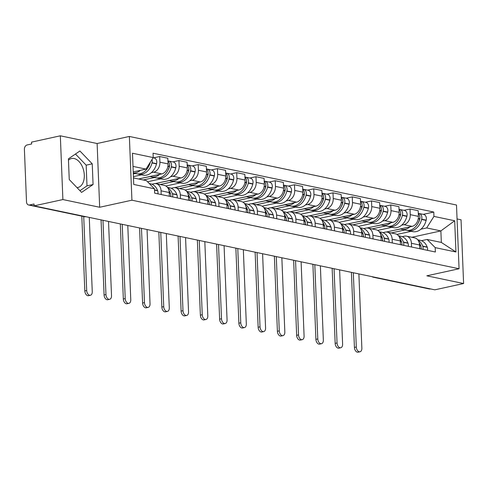 <?xml version="1.0" encoding="UTF-8"?>
<svg xmlns="http://www.w3.org/2000/svg" width="488" height="488" viewBox="0 0 488 488"><rect width="100%" height="100%" fill="white"/><g stroke="black" fill="none" stroke-linecap="round" stroke-linejoin="round"><path stroke-width="0.73" d="M68.466 160.174A14.841 9.327 -102.4 0 1 71.492 158.527A14.841 9.327 -102.4 0 1 74.085 158.527A14.841 9.327 -102.4 0 1 84.125 173.033A14.841 9.327 -102.4 0 1 77.842 187.52A14.841 9.327 -102.4 0 1 77.013 187.642M60.329 135.81L62.891 199.555L34.111 205.857L434.82 289.829L463.6 283.528L426.811 275.818L459.062 268.754L456.5 205.015L129.363 136.457L97.118 143.521L60.329 135.81L31.549 142.118L31.628 143.972L27.145 144.954A3.806 2.849 -78.2 0 0 24.4 149.304L26.511 201.898A3.806 2.849 -78.2 0 0 28.621 204.99A3.806 2.849 -78.2 0 0 29.555 204.978L85.473 216.696A3.806 2.391 77.6 0 0 85.979 216.727A3.806 3.806 0 0 1 84.546 216.709A3.806 2.849 -78.2 0 0 85.473 216.696L85.656 216.66M463.6 283.528L461.038 219.789L457.061 218.953M62.891 199.555L99.674 207.26L131.925 200.196L459.062 268.754M34.111 205.857L34.038 203.996L29.555 204.978M430.446 288.914L430.264 288.957A3.806 2.849 101.8 0 1 429.336 288.963L373.411 277.245A3.806 2.849 -78.2 0 0 374.345 277.233L430.264 288.957M386.276 232.026L412.098 226.371A8.753 6.551 -78.2 0 0 418.405 216.367L418.179 210.694L410.03 208.992L410.255 214.659A8.753 6.551 101.8 0 1 403.948 224.663L401.667 225.163M411.408 243.274L419.552 244.982A8.753 6.551 -78.2 0 0 414.696 237.876L406.547 236.168A8.753 6.551 101.8 0 1 411.408 243.274L411.555 247.007M419.552 244.982L419.704 248.715M403.936 210.322L410.03 208.992M402.21 236.668L404.412 236.186A8.753 6.551 101.8 0 1 406.547 236.168M391.986 227.286L377.724 230.409M367.019 227.987L392.84 222.333A8.753 6.551 -78.2 0 0 399.147 212.329L398.922 206.662L390.772 204.954L390.998 210.621A8.753 6.551 101.8 0 1 384.69 220.625L382.409 221.125M400.447 244.677L400.294 240.95A8.753 6.551 -78.2 0 0 395.439 233.837L387.289 232.129A8.753 6.551 101.8 0 1 392.151 239.242L392.297 242.969M384.678 206.29L390.772 204.954M382.952 232.63L385.154 232.148A8.753 6.551 101.8 0 1 387.289 232.129M372.728 223.248L358.466 226.371M347.761 223.955L373.582 218.301A8.753 6.551 -78.2 0 0 379.89 208.291L379.658 202.624L371.514 200.916L371.74 206.583A8.753 6.551 101.8 0 1 365.433 216.593L363.145 217.093M381.189 240.639L381.036 236.912A8.753 6.551 -78.2 0 0 376.181 229.799L368.031 228.097A8.753 6.551 101.8 0 1 372.893 235.204L373.039 238.937M365.42 202.252L371.514 200.916M363.694 228.591L365.896 228.116A8.753 6.551 101.8 0 1 368.031 228.097M353.471 219.21L339.209 222.333M328.503 219.917L354.325 214.262A8.753 6.551 -78.2 0 0 360.632 204.258L360.4 198.592L352.257 196.884L352.482 202.55A8.753 6.551 101.8 0 1 346.175 212.554L343.887 213.055M361.931 236.607L361.779 232.874A8.753 6.551 -78.2 0 0 356.923 225.767L348.774 224.059A8.753 6.551 101.8 0 1 353.635 231.166L353.782 234.899M346.163 198.213L352.257 196.884M344.436 224.559L346.639 224.077A8.753 6.551 101.8 0 1 348.774 224.059M334.213 215.178L319.951 218.301M309.246 215.885L335.067 210.224A8.753 6.551 -78.2 0 0 341.374 200.22L341.142 194.553L332.999 192.845L333.225 198.512A8.753 6.551 101.8 0 1 326.917 208.522L324.63 209.023M342.674 232.569L342.521 228.841A8.753 6.551 -78.2 0 0 337.665 221.729L329.516 220.021A8.753 6.551 101.8 0 1 334.378 227.133L334.524 230.861M326.905 194.181L332.999 192.845M325.179 220.521L327.381 220.039A8.753 6.551 101.8 0 1 329.516 220.021M314.949 211.139L300.693 214.262M289.988 211.847L315.809 206.192A8.753 6.551 -78.2 0 0 322.117 196.188L321.885 190.515L313.741 188.813L313.967 194.48A8.753 6.551 101.8 0 1 307.66 204.484L305.372 204.984M323.416 228.536L323.263 224.803A8.753 6.551 -78.2 0 0 318.408 217.697L310.258 215.989A8.753 6.551 101.8 0 1 315.114 223.095L315.266 226.829M307.647 190.143L313.741 188.813M305.921 216.489L308.123 216.007A8.753 6.551 101.8 0 1 310.258 215.989M295.691 207.107L281.436 210.23M270.73 207.809L296.545 202.154A8.753 6.551 -78.2 0 0 302.859 192.15L302.627 186.483L294.484 184.775L294.709 190.442A8.753 6.551 101.8 0 1 288.402 200.446L286.114 200.946M304.158 224.498L304.006 220.771A8.753 6.551 -78.2 0 0 299.15 213.659L291 211.951A8.753 6.551 101.8 0 1 295.856 219.063L296.009 222.79M288.39 186.111L294.484 184.775M286.663 212.451L288.865 211.969A8.753 6.551 101.8 0 1 291 211.951M276.434 203.069L262.178 206.192M251.472 203.777L277.288 198.122A8.753 6.551 -78.2 0 0 283.601 188.112L283.369 182.445L275.226 180.737L275.452 186.41A8.753 6.551 101.8 0 1 269.144 196.414L266.857 196.914M284.901 220.46L284.748 216.733A8.753 6.551 -78.2 0 0 279.892 209.62L271.743 207.919A8.753 6.551 101.8 0 1 276.598 215.025L276.751 218.758M269.132 182.073L275.226 180.737M267.406 208.419L269.608 207.937A8.753 6.551 101.8 0 1 271.743 207.919M257.176 199.031L242.92 202.154M232.215 199.738L258.03 194.084A8.753 6.551 -78.2 0 0 264.344 184.08L264.112 178.413L255.968 176.705L256.194 182.372A8.753 6.551 101.8 0 1 249.886 192.376L247.599 192.876M265.643 216.428L265.49 212.695A8.753 6.551 -78.2 0 0 260.635 205.588L252.485 203.88A8.753 6.551 101.8 0 1 257.341 210.987L257.493 214.72M249.874 178.035L255.968 176.705M248.148 204.381L250.35 203.899A8.753 6.551 101.8 0 1 252.485 203.88M237.918 194.999L223.663 198.122M212.957 195.706L238.772 190.046A8.753 6.551 -78.2 0 0 245.086 180.041L244.854 174.375L236.71 172.667L236.936 178.334A8.753 6.551 101.8 0 1 230.629 188.344L228.341 188.844M246.385 212.39L246.233 208.663A8.753 6.551 -78.2 0 0 241.377 201.55L233.227 199.842A8.753 6.551 101.8 0 1 238.083 206.955L238.236 210.682M230.617 174.002L236.71 172.667M228.89 200.342L231.092 199.86A8.753 6.551 101.8 0 1 233.227 199.842M218.661 190.96L204.405 194.084M193.699 191.668L219.515 186.013A8.753 6.551 -78.2 0 0 225.828 176.009L225.596 170.336L217.453 168.635L217.679 174.301A8.753 6.551 101.8 0 1 211.371 184.305L209.084 184.806M227.127 208.358L226.975 204.624A8.753 6.551 -78.2 0 0 222.119 197.518L213.97 195.81A8.753 6.551 101.8 0 1 218.825 202.916L218.978 206.65M211.359 169.964L217.453 168.635M209.633 196.31L211.835 195.828A8.753 6.551 101.8 0 1 213.97 195.81M199.403 186.928L185.147 190.052M174.442 187.63L200.257 181.975A8.753 6.551 -78.2 0 0 206.57 171.971L206.339 166.304L198.195 164.596L198.421 170.263A8.753 6.551 101.8 0 1 192.113 180.267L189.826 180.767M207.87 204.319L207.717 200.592A8.753 6.551 -78.2 0 0 202.862 193.48L194.712 191.772A8.753 6.551 101.8 0 1 199.568 198.884L199.72 202.611M192.101 165.932L198.195 164.596M190.375 192.272L192.577 191.79A8.753 6.551 101.8 0 1 194.712 191.772M180.145 182.89L165.889 186.013M155.184 183.598L180.999 177.943A8.753 6.551 -78.2 0 0 187.313 167.933L187.081 162.266L178.937 160.558L179.163 166.231A8.753 6.551 101.8 0 1 172.856 176.235L170.568 176.735M188.612 200.281L188.459 196.554A8.753 6.551 -78.2 0 0 183.604 189.442L175.454 187.74A8.753 6.551 101.8 0 1 180.31 194.846L180.462 198.579M172.844 161.894L178.937 160.558M171.117 188.24L173.319 187.758A8.753 6.551 101.8 0 1 175.454 187.74M160.887 178.852L147.547 181.774M138.561 178.986L161.741 173.905A8.753 6.551 -78.2 0 0 168.055 163.901L167.823 158.234L159.68 156.526L159.905 162.193A8.753 6.551 101.8 0 1 153.598 172.197L151.31 172.697M169.354 196.249L169.202 192.516A8.753 6.551 -78.2 0 0 164.346 185.409L156.197 183.701A8.753 6.551 101.8 0 1 161.052 190.808L161.205 194.541M153.586 157.856L159.68 156.526M151.859 184.202L154.062 183.72A8.753 6.551 101.8 0 1 156.197 183.701M141.63 174.82L133.425 176.619M411.835 237.272L440.871 230.916L426.677 227.939L420.924 229.201M411.244 231.318L396.982 234.441M421.467 240.7L427.14 239.462L441.335 242.432L440.871 230.916L454.682 220.759L455.938 251.979L435.198 247.629L427.14 239.462M133.474 177.919L146.418 180.633L154.476 188.801L154.653 193.169L435.375 251.997L435.198 247.629M154.476 188.801L133.743 184.458L132.486 153.238L153.226 157.581L145.955 169.11L133.017 166.396M426.677 227.939L433.948 216.41L433.771 212.042L153.049 153.214L153.226 157.581M433.948 216.41L454.682 220.759M129.363 136.457L131.925 200.196M97.118 143.521L99.674 207.26M69.247 179.547L81.575 192.4L93.074 184.543L92.238 163.834L79.91 150.987L68.412 158.844L69.247 179.547M133.236 171.898L145.955 169.11M423.194 214.36L433.771 212.042M455.938 251.979L441.335 242.432M79.941 190.698L86.998 185.873L86.169 165.164L75.469 154.019M86.169 165.164L92.238 163.834M86.998 185.873L93.074 184.543M353.33 272.749L356.307 347.011A4.282 2.69 77.6 0 0 360.004 351.775A4.282 2.69 77.6 0 0 361.864 348.176L358.881 273.914M360.004 351.775L358.125 352.19A4.282 2.69 -102.4 0 1 354.428 347.425L351.415 272.353M419.241 242.829A14.463 10.828 101.8 0 1 420.717 245.684L420.802 245.915A4.807 3.599 101.8 0 1 421.022 248.99M422.992 249.405A4.807 3.599 -78.2 0 0 422.779 246.33L422.687 246.098A14.463 10.828 -78.2 0 0 418.149 240.34M417.752 239.803L420.144 240.303A14.463 10.828 101.8 0 1 427.195 247.044L427.281 247.276A4.807 3.599 101.8 0 1 427.5 250.344M407.242 230.415A14.463 10.828 -78.2 0 0 408.218 230.684A14.463 10.828 -78.2 0 0 421.62 219.466L421.687 219.197A4.807 3.599 -78.2 0 0 419.204 213.524A4.807 3.599 -78.2 0 0 418.289 213.488M419.204 213.524L423.712 214.464A4.807 3.599 101.8 0 1 426.195 220.143L426.128 220.411A14.463 10.828 101.8 0 1 412.726 231.629L408.218 230.684M418.295 213.585A4.807 3.599 101.8 0 1 419.71 218.783L419.643 219.051A14.463 10.828 101.8 0 1 406.242 230.269L401.74 229.329A14.463 10.828 101.8 0 1 400.41 228.927M419.9 217.239A2.33 1.745 101.8 0 1 419.9 218.697L419.832 218.966A11.986 8.973 101.8 0 1 418.021 223.303M421.126 247.806A2.33 1.745 101.8 0 1 421.181 249.02M393.023 230.549L400.556 228.982M404.839 229.976L391.236 232.959M410.018 226.822A14.463 10.828 101.8 0 1 401.74 229.329M334.066 268.717L337.049 342.979A4.282 2.69 77.6 0 0 340.746 347.743A4.282 2.69 77.6 0 0 342.606 344.138L339.624 269.882M340.746 347.743L338.867 348.151A4.282 2.69 -102.4 0 1 335.171 343.387L332.157 268.315M399.983 238.797A14.463 10.828 101.8 0 1 401.459 241.651L401.545 241.883A4.807 3.599 101.8 0 1 401.758 244.952M403.735 245.366A4.807 3.599 -78.2 0 0 403.521 242.298L403.43 242.066A14.463 10.828 -78.2 0 0 398.891 236.302M398.495 235.765L400.886 236.265A14.463 10.828 101.8 0 1 407.938 243.012L408.023 243.237A4.807 3.599 101.8 0 1 408.243 246.312M387.984 226.383A14.463 10.828 -78.2 0 0 388.96 226.652A14.463 10.828 -78.2 0 0 402.362 215.428L402.429 215.165A4.807 3.599 -78.2 0 0 399.946 209.486A4.807 3.599 -78.2 0 0 399.031 209.45M399.946 209.486L404.454 210.432A4.807 3.599 101.8 0 1 406.937 216.111L406.87 216.373A14.463 10.828 101.8 0 1 393.468 227.597L388.96 226.652M399.038 209.547A4.807 3.599 101.8 0 1 400.453 214.75L400.386 215.013A14.463 10.828 101.8 0 1 386.984 226.237L382.482 225.291A14.463 10.828 101.8 0 1 381.152 224.895M400.642 213.201A2.33 1.745 101.8 0 1 400.642 214.659L400.575 214.927A11.986 8.973 101.8 0 1 398.763 219.264M401.868 243.768A2.33 1.745 101.8 0 1 401.923 244.988M373.765 226.511L381.299 224.95M385.581 225.944L371.978 228.921M390.76 222.79A14.463 10.828 101.8 0 1 382.482 225.291M314.809 264.679L317.792 338.94A4.282 2.69 77.6 0 0 321.488 343.704A4.282 2.69 77.6 0 0 323.349 340.105L320.366 265.844M321.488 343.704L319.61 344.119A4.282 2.69 -102.4 0 1 315.913 339.355L312.9 264.282M380.725 234.758A14.463 10.828 101.8 0 1 382.202 237.613L382.287 237.845A4.807 3.599 101.8 0 1 382.5 240.919M384.477 241.328A4.807 3.599 -78.2 0 0 384.257 238.26L384.172 238.028A14.463 10.828 -78.2 0 0 379.634 232.27M379.237 231.733L381.628 232.233A14.463 10.828 101.8 0 1 388.68 238.974L388.765 239.205A4.807 3.599 101.8 0 1 388.985 242.274M368.727 222.345A14.463 10.828 -78.2 0 0 369.703 222.613A14.463 10.828 -78.2 0 0 383.104 211.395L383.171 211.127A4.807 3.599 -78.2 0 0 380.689 205.454A4.807 3.599 -78.2 0 0 379.774 205.417M380.689 205.454L385.197 206.394A4.807 3.599 101.8 0 1 387.679 212.073L387.612 212.335A14.463 10.828 101.8 0 1 374.211 223.559L369.703 222.613M379.774 205.509A4.807 3.599 101.8 0 1 381.195 210.712L381.128 210.981A14.463 10.828 101.8 0 1 367.726 222.199L363.225 221.253A14.463 10.828 101.8 0 1 361.895 220.857M381.384 209.163A2.33 1.745 101.8 0 1 381.384 210.627L381.317 210.889A11.986 8.973 101.8 0 1 379.505 215.232M382.61 239.736A2.33 1.745 101.8 0 1 382.665 240.95M354.508 222.479L362.041 220.911M366.323 221.906L352.72 224.883M371.502 218.752A14.463 10.828 101.8 0 1 363.225 221.253M295.551 260.647L298.534 334.902A4.282 2.69 77.6 0 0 302.231 339.666A4.282 2.69 77.6 0 0 304.091 336.067L301.108 261.812M302.231 339.666L300.352 340.081A4.282 2.69 -102.4 0 1 296.655 335.317L293.642 260.244M361.468 230.726A14.463 10.828 101.8 0 1 362.944 233.581L363.029 233.813A4.807 3.599 101.8 0 1 363.243 236.881M365.219 237.296A4.807 3.599 -78.2 0 0 365 234.222L364.914 233.996A14.463 10.828 -78.2 0 0 360.376 228.231M359.979 227.695L362.37 228.195A14.463 10.828 101.8 0 1 369.422 234.935L369.507 235.167A4.807 3.599 101.8 0 1 369.727 238.242M349.469 218.313A14.463 10.828 -78.2 0 0 350.445 218.581A14.463 10.828 -78.2 0 0 363.847 207.357L363.914 207.095A4.807 3.599 -78.2 0 0 361.431 201.416A4.807 3.599 -78.2 0 0 360.516 201.379M361.431 201.416L365.939 202.361A4.807 3.599 101.8 0 1 368.416 208.034L368.355 208.303A14.463 10.828 101.8 0 1 354.953 219.521L350.445 218.581M360.516 201.477A4.807 3.599 101.8 0 1 361.937 206.68L361.87 206.942A14.463 10.828 101.8 0 1 348.469 218.166L343.967 217.221A14.463 10.828 101.8 0 1 342.637 216.825M362.126 205.131A2.33 1.745 101.8 0 1 362.126 206.589L362.059 206.857A11.986 8.973 101.8 0 1 360.248 211.194M363.353 235.698A2.33 1.745 101.8 0 1 363.407 236.918M335.25 218.441L342.783 216.879M347.066 217.868L333.463 220.851M352.245 214.72A14.463 10.828 101.8 0 1 343.967 217.221M276.293 256.609L279.276 330.87A4.282 2.69 77.6 0 0 282.973 335.634A4.282 2.69 77.6 0 0 284.833 332.035L281.851 257.774M282.973 335.634L281.094 336.043A4.282 2.69 -102.4 0 1 277.397 331.279L274.384 256.206M342.21 226.688A14.463 10.828 101.8 0 1 343.686 229.543L343.772 229.775A4.807 3.599 101.8 0 1 343.985 232.843M345.962 233.258A4.807 3.599 -78.2 0 0 345.742 230.19L345.656 229.958A14.463 10.828 -78.2 0 0 341.118 224.193M340.722 223.663L343.113 224.163A14.463 10.828 101.8 0 1 350.164 230.903L350.25 231.135A4.807 3.599 101.8 0 1 350.469 234.203M330.211 214.275A14.463 10.828 -78.2 0 0 331.187 214.543A14.463 10.828 -78.2 0 0 344.589 203.319L344.656 203.057A4.807 3.599 -78.2 0 0 342.173 197.378A4.807 3.599 -78.2 0 0 341.258 197.347M342.173 197.378L346.681 198.323A4.807 3.599 101.8 0 1 349.158 204.002L349.097 204.265A14.463 10.828 101.8 0 1 335.695 215.489L331.187 214.543M341.258 197.439A4.807 3.599 101.8 0 1 342.68 202.642L342.613 202.91A14.463 10.828 101.8 0 1 329.211 214.128L324.709 213.183A14.463 10.828 101.8 0 1 323.379 212.786M342.869 201.093A2.33 1.745 101.8 0 1 342.869 202.557L342.802 202.819A11.986 8.973 101.8 0 1 340.99 207.156M344.095 231.666A2.33 1.745 101.8 0 1 344.15 232.88M315.992 214.403L323.526 212.841M327.808 213.835L314.205 216.812M332.987 210.682A14.463 10.828 101.8 0 1 324.709 213.183M257.036 252.577L260.019 326.832A4.282 2.69 77.6 0 0 263.715 331.596A4.282 2.69 77.6 0 0 265.576 327.997L262.593 253.736M263.715 331.596L261.836 332.011A4.282 2.69 -102.4 0 1 258.14 327.247L255.126 252.174M322.952 222.65A14.463 10.828 101.8 0 1 324.428 225.505L324.514 225.737A4.807 3.599 101.8 0 1 324.727 228.811M326.704 229.226A4.807 3.599 -78.2 0 0 326.484 226.151L326.399 225.92A14.463 10.828 -78.2 0 0 321.86 220.161M321.464 219.624L323.855 220.125A14.463 10.828 101.8 0 1 330.907 226.865L330.992 227.097A4.807 3.599 101.8 0 1 331.212 230.171M310.954 210.236A14.463 10.828 -78.2 0 0 311.93 210.505A14.463 10.828 -78.2 0 0 325.331 199.287L325.398 199.019A4.807 3.599 -78.2 0 0 322.916 193.346A4.807 3.599 -78.2 0 0 322.001 193.309M322.916 193.346L327.424 194.291A4.807 3.599 101.8 0 1 329.9 199.964L329.839 200.232A14.463 10.828 101.8 0 1 316.438 211.45L311.93 210.505M322.001 193.407A4.807 3.599 101.8 0 1 323.422 198.604L323.355 198.872A14.463 10.828 101.8 0 1 309.953 210.096L305.451 209.151A14.463 10.828 101.8 0 1 304.122 208.748M323.611 197.06A2.33 1.745 101.8 0 1 323.611 198.518L323.544 198.787A11.986 8.973 101.8 0 1 321.732 203.124M324.837 227.628A2.33 1.745 101.8 0 1 324.892 228.841M296.734 210.371L304.268 208.803M308.55 209.797L294.947 212.78M313.729 206.644A14.463 10.828 101.8 0 1 305.451 209.151M237.778 248.538L240.761 322.8A4.282 2.69 77.6 0 0 244.457 327.564A4.282 2.69 77.6 0 0 246.318 323.965L243.335 249.704M244.457 327.564L242.579 327.973A4.282 2.69 -102.4 0 1 238.882 323.209L235.869 248.136M303.695 218.618A14.463 10.828 101.8 0 1 305.165 221.473L305.256 221.704A4.807 3.599 101.8 0 1 305.47 224.773M307.446 225.188A4.807 3.599 -78.2 0 0 307.226 222.119L307.141 221.887A14.463 10.828 -78.2 0 0 302.603 216.123M302.206 215.586L304.597 216.086A14.463 10.828 101.8 0 1 311.649 222.833L311.734 223.059A4.807 3.599 101.8 0 1 311.954 226.133M291.696 206.204A14.463 10.828 -78.2 0 0 292.672 206.473A14.463 10.828 -78.2 0 0 306.074 195.249L306.141 194.986A4.807 3.599 -78.2 0 0 303.658 189.307A4.807 3.599 -78.2 0 0 302.743 189.271M303.658 189.307L308.166 190.253A4.807 3.599 101.8 0 1 310.642 195.932L310.582 196.194A14.463 10.828 101.8 0 1 297.18 207.418L292.672 206.473M302.743 189.368A4.807 3.599 101.8 0 1 304.164 194.572L304.097 194.834A14.463 10.828 101.8 0 1 290.695 206.058L286.194 205.112A14.463 10.828 101.8 0 1 284.864 204.716M304.353 193.022A2.33 1.745 101.8 0 1 304.353 194.48L304.286 194.749A11.986 8.973 101.8 0 1 302.475 199.086M305.579 223.589A2.33 1.745 101.8 0 1 305.634 224.809M277.477 206.332L285.01 204.771M289.293 205.765L275.69 208.742M294.471 202.611A14.463 10.828 101.8 0 1 286.194 205.112M218.52 244.5L221.503 318.762A4.282 2.69 77.6 0 0 225.2 323.526A4.282 2.69 77.6 0 0 227.06 319.927L224.077 245.665M225.2 323.526L223.321 323.94A4.282 2.69 -102.4 0 1 219.624 319.176L216.611 244.104M284.437 214.58A14.463 10.828 101.8 0 1 285.907 217.434L285.999 217.666A4.807 3.599 101.8 0 1 286.212 220.741M288.188 221.155A4.807 3.599 -78.2 0 0 287.969 218.081L287.883 217.849A14.463 10.828 -78.2 0 0 283.345 212.091M282.949 211.554L285.34 212.054A14.463 10.828 101.8 0 1 292.391 218.795L292.477 219.027A4.807 3.599 101.8 0 1 292.696 222.095M272.438 202.166A14.463 10.828 -78.2 0 0 273.414 202.435A14.463 10.828 -78.2 0 0 286.816 191.217L286.883 190.948A4.807 3.599 -78.2 0 0 284.4 185.275A4.807 3.599 -78.2 0 0 283.485 185.239M284.4 185.275L288.908 186.215A4.807 3.599 101.8 0 1 291.385 191.894L291.324 192.156A14.463 10.828 101.8 0 1 277.922 203.38L273.414 202.435M283.485 185.33A4.807 3.599 101.8 0 1 284.907 190.534L284.839 190.802A14.463 10.828 101.8 0 1 271.438 202.02L266.936 201.08A14.463 10.828 101.8 0 1 265.606 200.678M285.096 188.984A2.33 1.745 101.8 0 1 285.096 190.448L285.029 190.71A11.986 8.973 101.8 0 1 283.217 195.054M286.322 219.557A2.33 1.745 101.8 0 1 286.377 220.771M258.219 202.3L265.753 200.733M270.035 201.727L256.432 204.704M275.214 198.573A14.463 10.828 101.8 0 1 266.936 201.08M199.263 240.468L202.245 314.723A4.282 2.69 77.6 0 0 205.942 319.488A4.282 2.69 77.6 0 0 207.803 315.889L204.82 241.633M205.942 319.488L204.063 319.902A4.282 2.69 -102.4 0 1 200.367 315.138L197.353 240.066M265.179 210.548A14.463 10.828 101.8 0 1 266.649 213.402L266.741 213.634A4.807 3.599 101.8 0 1 266.954 216.702M268.931 217.117A4.807 3.599 -78.2 0 0 268.711 214.049L268.626 213.817A14.463 10.828 -78.2 0 0 264.087 208.053M263.691 207.516L266.082 208.016A14.463 10.828 101.8 0 1 273.134 214.757L273.219 214.988A4.807 3.599 101.8 0 1 273.439 218.063M253.18 198.134A14.463 10.828 -78.2 0 0 254.156 198.403A14.463 10.828 -78.2 0 0 267.558 187.179L267.625 186.916A4.807 3.599 -78.2 0 0 265.143 181.237A4.807 3.599 -78.2 0 0 264.228 181.201M265.143 181.237L269.651 182.183A4.807 3.599 101.8 0 1 272.127 187.856L272.066 188.124A14.463 10.828 101.8 0 1 258.664 199.342L254.156 198.403M264.228 181.298A4.807 3.599 101.8 0 1 265.649 186.501L265.582 186.764A14.463 10.828 101.8 0 1 252.18 197.988L247.678 197.042A14.463 10.828 101.8 0 1 246.349 196.646M265.838 184.952A2.33 1.745 101.8 0 1 265.838 186.41L265.771 186.678A11.986 8.973 101.8 0 1 263.959 191.015M267.064 215.519A2.33 1.745 101.8 0 1 267.119 216.739M238.961 198.262L246.489 196.701M250.777 197.689L237.174 200.672M255.956 194.541A14.463 10.828 101.8 0 1 247.678 197.042M180.005 236.43L182.988 310.691A4.282 2.69 77.6 0 0 186.684 315.455A4.282 2.69 77.6 0 0 188.545 311.856L185.562 237.595M186.684 315.455L184.806 315.864A4.282 2.69 -102.4 0 1 181.109 311.1L178.096 236.027M245.921 206.509A14.463 10.828 101.8 0 1 247.392 209.364L247.483 209.596A4.807 3.599 101.8 0 1 247.697 212.664M249.673 213.079A4.807 3.599 -78.2 0 0 249.453 210.011L249.368 209.779A14.463 10.828 -78.2 0 0 244.83 204.014M244.433 203.484L246.824 203.984A14.463 10.828 101.8 0 1 253.876 210.724L253.961 210.956A4.807 3.599 101.8 0 1 254.181 214.025M233.923 194.096A14.463 10.828 -78.2 0 0 234.899 194.364A14.463 10.828 -78.2 0 0 248.3 183.14L248.368 182.878A4.807 3.599 -78.2 0 0 245.885 177.199A4.807 3.599 -78.2 0 0 244.97 177.168M245.885 177.199L250.393 178.144A4.807 3.599 101.8 0 1 252.869 183.823L252.802 184.086A14.463 10.828 101.8 0 1 239.407 195.31L234.899 194.364M244.97 177.26A4.807 3.599 101.8 0 1 246.391 182.463L246.324 182.732A14.463 10.828 101.8 0 1 232.922 193.95L228.421 193.004A14.463 10.828 101.8 0 1 227.091 192.607M246.58 180.914A2.33 1.745 101.8 0 1 246.58 182.378L246.513 182.64A11.986 8.973 101.8 0 1 244.701 186.983M247.806 211.487A2.33 1.745 101.8 0 1 247.861 212.701M219.704 194.224L227.231 192.662M231.519 193.657L217.916 196.633M236.698 190.503A14.463 10.828 101.8 0 1 228.421 193.004M160.747 232.398L163.73 306.653A4.282 2.69 77.6 0 0 167.427 311.417A4.282 2.69 77.6 0 0 169.287 307.818L166.304 233.557M167.427 311.417L165.548 311.832A4.282 2.69 -102.4 0 1 161.851 307.068L158.838 231.995M226.664 202.471A14.463 10.828 101.8 0 1 228.134 205.326L228.219 205.558A4.807 3.599 101.8 0 1 228.439 208.632M230.415 209.047A4.807 3.599 -78.2 0 0 230.196 205.973L230.11 205.741A14.463 10.828 -78.2 0 0 225.572 199.982M225.175 199.446L227.567 199.946A14.463 10.828 101.8 0 1 234.618 206.686L234.704 206.918A4.807 3.599 101.8 0 1 234.923 209.993M214.665 190.058A14.463 10.828 -78.2 0 0 215.641 190.326A14.463 10.828 -78.2 0 0 229.043 179.108L229.11 178.84A4.807 3.599 -78.2 0 0 226.627 173.167A4.807 3.599 -78.2 0 0 225.712 173.13M226.627 173.167L231.135 174.112A4.807 3.599 101.8 0 1 233.612 179.785L233.545 180.054A14.463 10.828 101.8 0 1 220.149 191.272L215.641 190.326M225.712 173.228A4.807 3.599 101.8 0 1 227.133 178.425L227.066 178.693A14.463 10.828 101.8 0 1 213.665 189.917L209.163 188.972A14.463 10.828 101.8 0 1 207.833 188.569M227.323 176.882A2.33 1.745 101.8 0 1 227.323 178.34L227.256 178.608A11.986 8.973 101.8 0 1 225.444 182.945M228.549 207.449A2.33 1.745 101.8 0 1 228.604 208.663M200.446 190.192L207.973 188.624M212.262 189.619L198.659 192.601M217.441 186.465A14.463 10.828 101.8 0 1 209.163 188.972M141.489 228.36L144.472 302.621A4.282 2.69 77.6 0 0 148.169 307.385A4.282 2.69 77.6 0 0 150.029 303.786L147.047 229.525M148.169 307.385L146.29 307.794A4.282 2.69 -102.4 0 1 142.594 303.03L139.58 227.957M207.406 198.439A14.463 10.828 101.8 0 1 208.876 201.294L208.962 201.526A4.807 3.599 101.8 0 1 209.181 204.594M211.158 205.009A4.807 3.599 -78.2 0 0 210.938 201.941L210.853 201.709A14.463 10.828 -78.2 0 0 206.314 195.944M205.918 195.407L208.309 195.908A14.463 10.828 101.8 0 1 215.361 202.654L215.446 202.886A4.807 3.599 101.8 0 1 215.666 205.954M195.407 186.026A14.463 10.828 -78.2 0 0 196.383 186.294A14.463 10.828 -78.2 0 0 209.785 175.07L209.852 174.808A4.807 3.599 -78.2 0 0 207.369 169.129A4.807 3.599 -78.2 0 0 206.454 169.092M207.369 169.129L211.877 170.074A4.807 3.599 101.8 0 1 214.354 175.753L214.287 176.016A14.463 10.828 101.8 0 1 200.891 187.239L196.383 186.294M206.454 169.19A4.807 3.599 101.8 0 1 207.876 174.393L207.809 174.655A14.463 10.828 101.8 0 1 194.407 185.879L189.905 184.934A14.463 10.828 101.8 0 1 188.575 184.537M208.065 172.844A2.33 1.745 101.8 0 1 208.065 174.308L207.998 174.57A11.986 8.973 101.8 0 1 206.186 178.907M209.291 203.411A2.33 1.745 101.8 0 1 209.346 204.631M181.188 186.154L188.716 184.592M193.004 185.586L179.401 188.563M198.183 182.433A14.463 10.828 101.8 0 1 189.905 184.934M122.232 224.321L125.215 298.583A4.282 2.69 77.6 0 0 128.911 303.347A4.282 2.69 77.6 0 0 130.772 299.748L127.789 225.486M128.911 303.347L127.026 303.762A4.282 2.69 -102.4 0 1 123.336 298.998L120.322 223.925M188.148 194.401A14.463 10.828 101.8 0 1 189.619 197.256L189.704 197.487A4.807 3.599 101.8 0 1 189.924 200.562M191.9 200.977A4.807 3.599 -78.2 0 0 191.68 197.902L191.595 197.671A14.463 10.828 -78.2 0 0 187.056 191.912M186.66 191.375L189.051 191.876A14.463 10.828 101.8 0 1 196.103 198.616L196.188 198.848A4.807 3.599 101.8 0 1 196.408 201.916M176.15 181.987A14.463 10.828 -78.2 0 0 177.126 182.256A14.463 10.828 -78.2 0 0 190.527 171.038L190.594 170.769A4.807 3.599 -78.2 0 0 188.112 165.096A4.807 3.599 -78.2 0 0 187.197 165.06M188.112 165.096L192.614 166.036A4.807 3.599 101.8 0 1 195.096 171.715L195.029 171.977A14.463 10.828 101.8 0 1 181.634 183.201L177.126 182.256M187.197 165.151A4.807 3.599 101.8 0 1 188.618 170.355L188.551 170.623A14.463 10.828 101.8 0 1 175.149 181.841L170.641 180.902A14.463 10.828 101.8 0 1 169.318 180.499M188.807 168.805A2.33 1.745 101.8 0 1 188.807 170.269L188.74 170.532A11.986 8.973 101.8 0 1 186.928 174.875M190.033 199.379A2.33 1.745 101.8 0 1 190.088 200.592M161.931 182.122L169.458 180.554M173.74 181.548L160.143 184.525M178.925 178.394A14.463 10.828 101.8 0 1 170.641 180.902M102.974 220.289L105.957 294.545A4.282 2.69 77.6 0 0 109.654 299.315A4.282 2.69 77.6 0 0 111.514 295.71L108.531 221.454M109.654 299.315L107.769 299.724A4.282 2.69 -102.4 0 1 104.078 294.959L101.065 219.887M168.891 190.369A14.463 10.828 101.8 0 1 170.361 193.224L170.446 193.455A4.807 3.599 101.8 0 1 170.666 196.524M172.642 196.939A4.807 3.599 -78.2 0 0 172.423 193.87L172.337 193.638A14.463 10.828 -78.2 0 0 167.799 187.874M167.402 187.337L169.794 187.837A14.463 10.828 101.8 0 1 176.845 194.578L176.93 194.81A4.807 3.599 101.8 0 1 177.15 197.884M156.892 177.955A14.463 10.828 -78.2 0 0 157.868 178.224A14.463 10.828 -78.2 0 0 171.27 167L171.337 166.737A4.807 3.599 -78.2 0 0 168.854 161.058A4.807 3.599 -78.2 0 0 167.939 161.022M168.854 161.058L173.356 162.004A4.807 3.599 101.8 0 1 175.839 167.677L175.771 167.945A14.463 10.828 101.8 0 1 162.376 179.163L157.868 178.224M167.939 161.119A4.807 3.599 101.8 0 1 169.36 166.323L169.293 166.585A14.463 10.828 101.8 0 1 155.892 177.809L151.384 176.863A14.463 10.828 101.8 0 1 150.06 176.467M169.549 164.773A2.33 1.745 101.8 0 1 169.549 166.231L169.482 166.499A11.986 8.973 101.8 0 1 167.671 170.837M170.776 195.34A2.33 1.745 101.8 0 1 170.831 196.56M142.673 178.083L150.2 176.522M154.482 177.51L143.265 179.968M159.667 174.362A14.463 10.828 101.8 0 1 151.384 176.863M83.729 216.538L86.699 290.512A4.282 2.69 77.6 0 0 90.396 295.277A4.282 2.69 77.6 0 0 92.256 291.678L89.273 217.416M90.396 295.277L88.511 295.685A4.282 2.69 -102.4 0 1 84.821 290.921L81.813 216.135M149.291 183.543L150.536 183.805A14.463 10.828 101.8 0 1 157.587 190.546L157.673 190.778A4.807 3.599 101.8 0 1 157.892 193.846M137.634 173.917A14.463 10.828 -78.2 0 0 138.61 174.185A14.463 10.828 -78.2 0 0 152.012 162.961L152.079 162.699A4.807 3.599 -78.2 0 0 152.018 159.497M153.11 157.758L154.098 157.966A4.807 3.599 101.8 0 1 156.581 163.645L156.514 163.907A14.463 10.828 101.8 0 1 143.118 175.131L138.61 174.185M150.273 162.26L150.225 162.461A11.986 8.973 101.8 0 1 148.413 166.804M135.225 173.478L133.316 173.893M149.999 162.699A14.463 10.828 101.8 0 1 136.634 173.771L133.285 173.069M140.41 170.324A14.463 10.828 101.8 0 1 133.279 172.984M153.598 172.197L161.741 173.905M172.856 176.235L180.999 177.943M192.113 180.267L200.257 181.975M211.371 184.305L219.515 186.013M230.629 188.344L238.772 190.046M249.886 192.376L258.03 194.084M269.144 196.414L277.288 198.122M288.402 200.446L296.545 202.154M307.66 204.484L315.809 206.192M326.917 208.522L335.067 210.224M346.175 212.554L354.325 214.262M365.433 216.593L373.582 218.301M384.69 220.625L392.84 222.333M403.948 224.663L412.098 226.371M180.31 194.846L188.459 196.554M199.568 198.884L207.717 200.592M218.825 202.916L226.975 204.624M238.083 206.955L246.233 208.663M257.341 210.987L265.49 212.695M276.598 215.025L284.748 216.733M295.856 219.063L304.006 220.771M315.114 223.095L323.263 224.803M334.378 227.133L342.521 228.841M353.635 231.166L361.779 232.874M372.893 235.204L381.036 236.912M392.151 239.242L400.294 240.95M161.052 190.808L169.202 192.516M179.163 166.231L187.313 167.933M198.421 170.263L206.57 171.971M217.679 174.301L225.828 176.009M236.936 178.334L245.086 180.041M256.194 182.372L264.344 184.08M275.452 186.41L283.601 188.112M294.709 190.442L302.859 192.15M313.967 194.48L322.117 196.188M333.225 198.512L341.374 200.22M352.482 202.55L360.632 204.258M371.74 206.583L379.89 208.291M390.998 210.621L399.147 212.329M410.255 214.659L418.405 216.367M159.905 162.193L168.055 163.901M373.832 277.05A3.806 2.391 77.6 0 0 374.345 277.233L374.528 277.196M354.428 347.425L356.307 347.011M419.582 245.665L420.802 245.915M422.779 246.33L427.281 247.276M422.687 246.098L427.195 247.044M421.62 219.466L426.128 220.411M421.687 219.197L426.195 220.143M418.289 218.49L419.71 218.783M419.57 245.446L420.717 245.684M418.246 218.758L419.643 219.051M335.171 343.387L337.049 342.979M400.325 241.627L401.545 241.883M403.521 242.298L408.023 243.237M403.43 242.066L407.938 243.012M402.362 215.428L406.87 216.373M402.429 215.165L406.937 216.111M399.031 214.452L400.453 214.75M400.312 241.414L401.459 241.651M398.989 214.72L400.386 215.013M315.913 339.355L317.792 338.94M381.067 237.589L382.287 237.845M384.257 238.26L388.765 239.205M384.172 238.028L388.68 238.974M383.104 211.395L387.612 212.335M383.171 211.127L387.679 212.073M379.774 210.413L381.195 210.712M381.055 237.375L382.202 237.613M379.731 210.688L381.128 210.981M296.655 335.317L298.534 334.902M361.809 233.557L363.029 233.813M365 234.222L369.507 235.167M364.914 233.996L369.422 234.935M363.847 207.357L368.355 208.303M363.914 207.095L368.416 208.034M360.516 206.381L361.937 206.68M361.797 233.337L362.944 233.581M360.473 206.65L361.87 206.942M277.397 331.279L279.276 330.87M342.552 229.519L343.772 229.775M345.742 230.19L350.25 231.135M345.656 229.958L350.164 230.903M344.589 203.319L349.097 204.265M344.656 203.057L349.158 204.002M341.258 202.343L342.68 202.642M342.539 229.305L343.686 229.543M341.216 202.611L342.613 202.91M258.14 327.247L260.019 326.832M323.294 225.486L324.514 225.737M326.484 226.151L330.992 227.097M326.399 225.92L330.907 226.865M325.331 199.287L329.839 200.232M325.398 199.019L329.9 199.964M322.001 198.311L323.422 198.604M323.282 225.267L324.428 225.505M321.958 198.579L323.355 198.872M238.882 323.209L240.761 322.8M304.036 221.448L305.256 221.704M307.226 222.119L311.734 223.059M307.141 221.887L311.649 222.833M306.074 195.249L310.582 196.194M306.141 194.986L310.642 195.932M302.743 194.273L304.164 194.572M304.024 221.235L305.165 221.473M302.7 194.541L304.097 194.834M219.624 319.176L221.503 318.762M284.779 217.41L285.999 217.666M287.969 218.081L292.477 219.027M287.883 217.849L292.391 218.795M286.816 191.217L291.324 192.156M286.883 190.948L291.385 191.894M283.485 190.235L284.907 190.534M284.766 217.197L285.907 217.434M283.443 190.509L284.839 190.802M200.367 315.138L202.245 314.723M265.521 213.378L266.741 213.634M268.711 214.049L273.219 214.988M268.626 213.817L273.134 214.757M267.558 187.179L272.066 188.124M267.625 186.916L272.127 187.856M264.228 186.202L265.649 186.501M265.509 213.158L266.649 213.402M264.179 186.471L265.582 186.764M181.109 311.1L182.988 310.691M246.263 209.34L247.483 209.596M249.453 210.011L253.961 210.956M249.368 209.779L253.876 210.724M248.3 183.14L252.802 184.086M248.368 182.878L252.869 183.823M244.97 182.164L246.391 182.463M246.251 209.126L247.392 209.364M244.921 182.433L246.324 182.732M161.851 307.068L163.73 306.653M226.999 205.308L228.219 205.558M230.196 205.973L234.704 206.918M230.11 205.741L234.618 206.686M229.043 179.108L233.545 180.054M229.11 178.84L233.612 179.785M225.712 178.132L227.133 178.425M226.993 205.088L228.134 205.326M225.663 178.401L227.066 178.693M142.594 303.03L144.472 302.621M207.742 201.269L208.962 201.526M210.938 201.941L215.446 202.886M210.853 201.709L215.361 202.654M209.785 175.07L214.287 176.016M209.852 174.808L214.354 175.753M206.454 174.094L207.876 174.393M207.736 201.056L208.876 201.294M206.406 174.362L207.809 174.655M123.336 298.998L125.215 298.583M188.484 197.231L189.704 197.487M191.68 197.902L196.188 198.848M191.595 197.671L196.103 198.616M190.527 171.038L195.029 171.977M190.594 170.769L195.096 171.715M187.191 170.056L188.618 170.355M188.478 197.018L189.619 197.256M187.148 170.33L188.551 170.623M104.078 294.959L105.957 294.545M169.226 193.199L170.446 193.455M172.423 193.87L176.93 194.81M172.337 193.638L176.845 194.578M171.27 167L175.771 167.945M171.337 166.737L175.839 167.677M167.933 166.024L169.36 166.323M169.22 192.98L170.361 193.224M167.89 166.292L169.293 166.585M84.821 290.921L86.699 290.512M154.531 190.119L157.673 190.778M154.525 189.905L157.587 190.546M152.012 162.961L156.514 163.907M152.079 162.699L156.581 163.645M84.546 216.709L28.621 204.99M372.076 276.684A3.806 3.806 0 0 0 373.411 277.245"/></g></svg>
